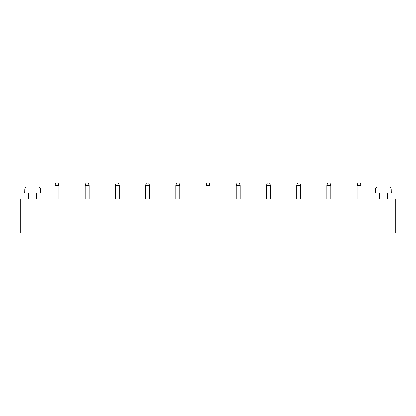 <?xml version="1.0" encoding="UTF-8"?>
<svg xmlns="http://www.w3.org/2000/svg" width="416" height="416" viewBox="0 0 416 416"><rect width="100%" height="100%" fill="white"/><g stroke="black" fill="none" stroke-linecap="round" stroke-linejoin="round"><path stroke-width="0.62" d="M20.8 229.018L395.2 229.018L395.2 198.879L20.8 198.879L20.8 232.986L395.2 232.986L395.2 229.018M266.458 198.879L266.458 185.396L270.426 185.396L270.426 198.879M209.981 198.879L209.981 185.396L206.019 185.396L206.019 198.879M240.204 198.879L240.204 185.396L236.241 185.396L236.241 198.879M179.759 198.879L179.759 185.396L175.796 185.396L175.796 198.879M36.665 192.93L36.665 198.879M58.874 198.879L58.874 185.396L54.907 185.396L54.907 198.879M85.129 198.879L85.129 185.396L89.097 185.396L89.097 198.879M119.319 198.879L119.319 185.396L115.352 185.396L115.352 198.879M149.542 198.879L149.542 185.396L145.574 185.396L145.574 198.879M361.093 198.879L361.093 185.396L357.126 185.396L357.126 198.879M330.871 198.879L330.871 185.396L326.903 185.396L326.903 198.879M300.648 198.879L300.648 185.396L296.681 185.396L296.681 198.879M387.27 192.93L387.27 198.879M270.426 185.396L269.636 183.014L267.254 183.014L266.458 185.396M206.019 185.396L206.809 183.014L209.191 183.014L209.981 185.396M236.241 185.396L237.032 183.014L239.413 183.014L240.204 185.396M175.796 185.396L176.587 183.014L178.968 183.014L179.759 185.396M40.633 192.93L24.768 192.93L24.856 188.963C25.147 187.595 25.818 186.935 26.868 186.982L38.527 186.982C39.577 186.935 40.248 187.595 40.539 188.963L40.633 192.93M54.907 185.396L55.702 183.014L58.079 183.014L58.874 185.396M89.097 185.396L88.301 183.014L85.925 183.014L85.129 185.396M115.352 185.396L116.147 183.014L118.524 183.014L119.319 185.396M145.574 185.396L146.364 183.014L148.746 183.014L149.542 185.396M357.126 185.396L357.921 183.014L360.298 183.014L361.093 185.396M326.903 185.396L327.699 183.014L330.075 183.014L330.871 185.396M296.681 185.396L297.476 183.014L299.853 183.014L300.648 185.396M391.232 192.93L375.367 192.93L375.461 188.963C375.752 187.595 376.423 186.935 377.473 186.982L389.132 186.982C390.182 186.935 390.853 187.595 391.144 188.963L391.232 192.93M40.539 188.963L24.856 188.963M391.144 188.963L375.461 188.963M28.73 198.879L28.73 192.93M379.335 198.879L379.335 192.93"/></g></svg>

